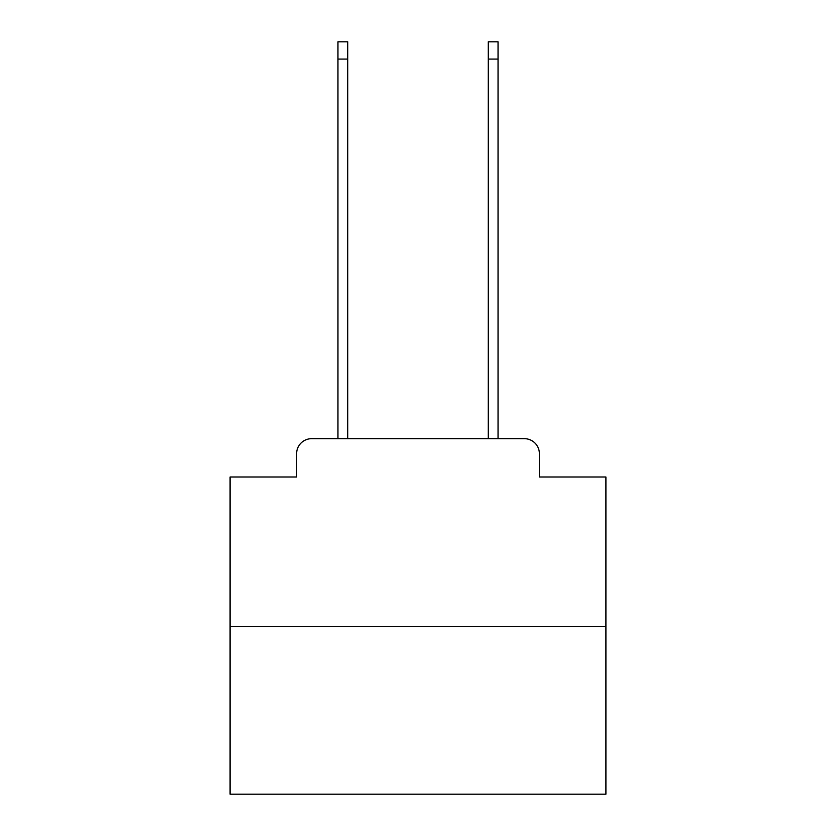 <?xml version="1.0" encoding="UTF-8"?>
<svg xmlns="http://www.w3.org/2000/svg" width="836" height="836" viewBox="0 0 836 836"><rect width="100%" height="100%" fill="white"/><g stroke="black" fill="none" stroke-linecap="round" stroke-linejoin="round"><path stroke-width="1.25" d="M296.613 453.708L296.613 477.001L296.613 453.708A15.038 15.038 0 0 1 311.64 438.67L337.953 438.67L337.953 41.8L347.724 41.8L347.724 438.67L359.375 438.67M605.912 626.582L230.088 626.582L230.088 794.2L605.912 794.2L605.912 477.001L539.387 477.001L539.387 453.708A15.038 15.038 0 0 0 524.36 438.67L311.64 438.67M230.088 626.582L230.088 477.001L296.613 477.001M476.625 438.67L488.276 438.67L488.276 41.8L498.047 41.8L498.047 438.67L524.36 438.67M539.387 477.001L539.387 453.708M337.953 59.084L347.724 59.084M498.047 59.084L488.276 59.084"/></g></svg>
